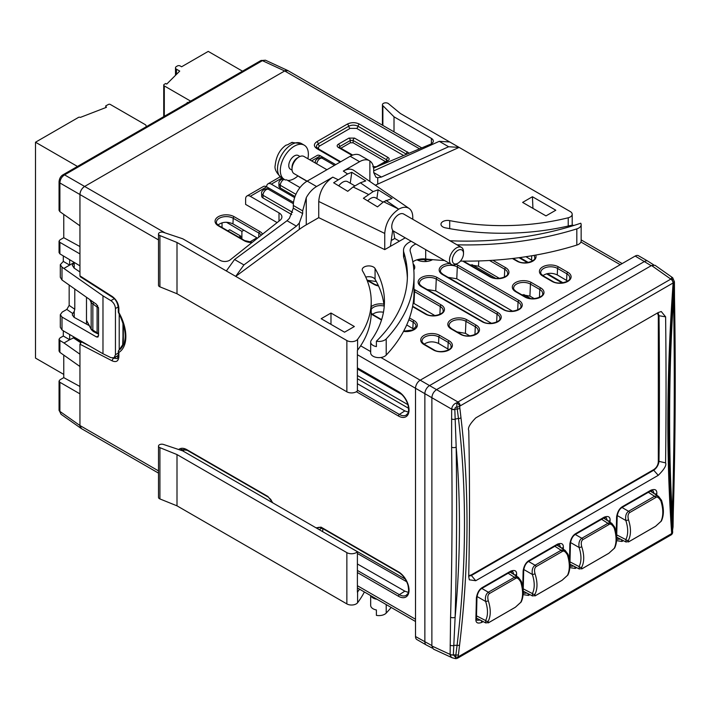 <?xml version="1.0" encoding="UTF-8"?>
<svg xmlns="http://www.w3.org/2000/svg" width="710" height="710" viewBox="0 0 710 710"><rect width="100%" height="100%" fill="white"/><g stroke="black" fill="none" stroke-linecap="round" stroke-linejoin="round"><path stroke-width="1.06" d="M287.701 180.455A19.827 11.449 120 0 0 297.978 175.902M307.892 158.729A19.827 11.449 120 0 0 304.262 145.186A19.827 11.449 120 0 0 289.467 150.005A19.827 11.449 120 0 0 280.361 169.237A19.827 11.449 120 0 0 284.435 179.532A19.827 11.449 120 0 0 285.429 180.003A4.624 2.671 120 0 1 287.062 180.083L300.002 187.555M326.919 169.717L303.978 156.466A9.913 5.724 120 0 0 299.025 156.954A9.913 5.724 120 0 0 292.032 168.492A9.913 5.724 120 0 0 292.014 169.113A9.913 5.724 120 0 0 294.064 173.639L307.093 181.165M338.776 185.86A9.913 5.724 -60 0 1 347.669 181.698L354.964 185.905M367.736 200.903A9.913 5.724 -60 0 1 375.714 197.886L383.018 202.101M463.506 253.577L463.506 251.926A9.913 5.724 120 0 0 461.447 247.382A9.913 5.724 120 0 0 454.054 249.796A9.913 5.724 120 0 0 449.501 259.407A9.913 5.724 120 0 0 451.533 264.555A9.913 5.724 120 0 0 456.495 264.067L457.923 263.241A7.89 4.553 -60 0 1 452.35 260.02A7.89 4.553 -60 0 1 457.923 250.364A7.89 4.553 -60 0 1 463.506 253.577A7.89 4.553 -60 0 1 463.488 254.065A7.89 4.553 -60 0 1 457.923 263.241M299.318 229.392L235.72 276.376L243.92 264.928L296.398 226.144L299.318 223.029L299.318 229.392A85.928 49.611 0 0 1 306.267 224.848L318.737 217.65L384.74 249.618L390.411 246.343L392.683 230.191A9.913 5.724 -60 0 1 391.769 226.073A9.913 5.724 -60 0 1 396.313 216.461A9.913 5.724 -60 0 1 403.715 214.056L461.447 247.382M290.124 143.349L292.618 142.355A19.17 11.067 120 0 0 290.301 143.26A19.17 11.067 120 0 0 287.958 144.645L285.926 145.222C279.713 149.65 276.137 156.386 275.196 165.412C274.282 168.927 276.421 173.089 281.63 177.908A19.827 11.449 -60 0 1 277.557 167.613A19.827 11.449 -60 0 1 292.582 143.997A19.827 11.449 -60 0 1 301.457 143.562L304.262 145.186M299.966 156.493L298.289 155.525A7.89 4.553 120 0 0 292.405 157.442A7.89 4.553 120 0 0 288.784 165.093A7.89 4.553 120 0 0 290.399 169.193L292.076 170.151M299.025 156.954L297.596 157.789A7.89 4.553 120 0 0 292.023 166.965A7.89 4.553 120 0 0 292.005 167.453L292.014 169.113M399.437 241.178L394.769 238.48L391.237 240.521M394.769 238.48L393.526 231.07M390.411 246.343L405.241 237.832M376.886 198.56L378.119 189.774L373.149 191.593L363.396 198.267L377.507 206.876L383.604 201.746L392.053 198.48L378.119 189.774M347.74 191.301L353.11 186.978L360.361 182.798L365.73 180.917L351.778 172.299L347.563 173.994L333.647 182.772L347.74 191.301M288.091 70.707L284.666 70.956A6.612 3.816 -60 0 1 287.958 70.627L421.775 147.884M158.507 473.117L81.313 428.547A6.612 3.816 -60 0 1 79.946 425.53L81.446 428.627M222.026 222.807L222.026 227.493M118.268 306.906L115.446 308.53C115.189 305.247 113.68 302.62 110.902 300.649L102.977 295.839L62.001 267.137L60.306 264.679L63.296 261.413L69.669 265.096L69.669 259.904M63.296 256.159L63.296 261.413M59.897 242.358L79.946 253.931L79.946 265.842L59.897 253.869L59.897 242.358L59.054 241.169L60.022 239.865L63.758 237.708L63.758 214.402M81.144 428.441L61.051 414.276L59.054 410.114L59.054 381.075L60.022 379.797L63.758 377.64L63.758 355.098M59.054 351.042L59.054 339.238L60.022 337.924L63.296 336.034L69.669 339.708L74.186 337.623M63.296 330.771L63.296 336.034M102.977 295.839L102.977 353.749L64.007 331.25L62.001 329.901L60.306 327.257L60.306 314.681L62.24 312.063L66.82 309.418L69.163 305.38L69.163 285.047M79.946 271.992L74.097 268.069L72.278 265.247L74.159 262.496L64.007 268.362M74.79 289.014L74.79 309.294L74.222 311.379L72.766 313.554L66.82 309.418M69.669 334.517L69.669 339.708L64.007 342.983L79.946 354.219L79.946 425.521A6.612 3.816 -60 0 1 79.946 425.521L59.897 411.392L59.897 382.291L79.946 393.864M158.507 239.9L79.946 194.54A6.612 3.816 -60 0 1 79.946 194.531A6.612 3.816 -60 0 1 84.614 186.446C81.783 188.407 80.23 191.105 79.946 194.531L79.946 253.931M79.946 366.511L59.897 352.382L59.054 351.015M59.054 339.256L59.897 340.48L64.007 342.983M60.306 314.681L62.001 317.05L96.454 336.939L97.9 337.081L98.548 335.59L98.548 308.326L96.454 304.288L62.001 279.997L60.306 277.264L60.306 264.652M59.054 210.311L59.897 211.678L79.946 225.815M102.977 353.749L110.902 357.627L114.044 357.778L115.446 354.725L118.295 353.083M72.766 313.554L72.278 314.92L74.097 317.352L89.149 325.579M115.446 308.53L115.446 354.725M119.209 349.941L119.209 313.935M79.946 246.556L63.758 237.708M59.897 253.869L59.054 252.547M262.398 60.661L265.469 60.217L260.872 60.563A3.301 1.908 60 0 1 262.398 60.661L284.666 70.956L84.623 186.446A6.612 3.816 -60 0 1 84.623 186.446L64.566 174.873L262.398 60.661M284.657 70.956A6.612 3.816 -60 0 1 284.666 70.956L419.539 148.825M59.897 211.678L59.897 182.958C60.11 179.488 61.672 176.79 64.566 174.873A3.301 1.908 60 0 0 63.039 174.775L260.872 60.563M59.054 381.101L59.897 382.291M79.946 386.488L63.758 377.64M61.051 414.276L59.897 411.392A3.301 1.908 0 0 1 59.054 410.114M112.233 296.469A1.979 1.083 122.5 0 0 112.57 297.33L80.319 276.758L79.946 275.87L112.233 296.469C116.289 299.478 118.508 303.445 118.872 308.38L118.872 312.56A35.172 20.306 60 0 1 118.872 352.444L118.872 356.624C118.508 361.133 116.298 362.553 112.233 360.875L79.946 344.19L79.946 354.219M79.946 344.19L81.765 341.501M86.487 324.124L86.487 297.268M79.946 265.842L79.946 275.87M616.67 537.168L625.98 541.996L625.847 539.609L616.733 534.887M617.221 515.531L625.847 520.51A1.979 0.577 -18.4 0 0 628.492 519.738C627.587 516.285 627.968 513.898 629.655 512.593A1.979 1.145 60 0 0 628.554 511.28L654.54 496.272A1.979 1.145 60 0 1 655.649 497.586C657.114 496.37 658.88 497.515 660.921 501.02C663.424 509.336 663.424 516.152 660.921 521.468L655.649 526.243L629.655 541.251C628.084 542.413 627.702 542.058 628.492 540.195A1.979 1.509 27.6 0 1 625.847 539.609C628.306 534.586 628.306 528.222 625.847 520.51C625.173 516.17 626.069 513.09 628.554 511.28L622.031 507.508M648.337 492.305L654.54 496.272L656.768 495.784L658.623 496.441L650.342 491.142M628.492 540.186C631.119 534.816 631.119 528 628.492 519.747M582.919 568.231C581.348 569.393 580.966 569.038 581.756 567.175C584.374 561.796 584.374 554.98 581.756 546.727C580.842 543.265 581.233 540.887 582.919 539.573L608.905 524.566C610.378 523.35 612.144 524.495 614.185 528C616.688 536.316 616.688 543.132 614.185 548.448L608.905 553.223L582.919 568.231A1.979 1.145 -120 0 1 582.768 568.346L579.245 568.985L579.111 566.598A1.979 1.509 27.6 0 0 581.756 567.175M536.183 595.211C534.612 596.382 534.231 596.027 535.02 594.155C537.639 588.785 537.639 581.969 535.02 573.707C534.106 570.254 534.497 567.867 536.183 566.553L562.169 551.555C563.642 550.33 565.4 551.475 567.45 554.98C569.944 563.296 569.944 570.112 567.45 575.428L562.169 580.212L536.183 595.211A1.979 1.145 -120 0 1 536.032 595.335L532.509 595.965L532.376 593.578A1.979 1.509 27.6 0 0 535.02 594.155M489.438 622.2C487.877 623.362 487.486 623.007 488.276 621.144C490.903 615.765 490.903 608.949 488.276 600.696C487.371 597.234 487.761 594.847 489.438 593.542L515.433 578.535C516.907 577.319 518.664 578.464 520.714 581.969C523.208 590.285 523.208 597.101 520.714 602.417L515.433 607.192L489.438 622.2A1.979 1.145 -120 0 1 489.297 622.315A1.979 1.145 -120 0 1 489.101 622.386M569.997 561.867L579.111 566.598C581.57 561.574 581.57 555.202 579.111 547.49C578.437 543.15 579.333 540.07 581.809 538.26L608.639 522.897L611.887 523.421L614.807 527.344A1.979 0.55 162.7 0 1 614.185 528M523.261 588.847L532.376 593.578C534.834 588.554 534.834 582.191 532.376 574.479C531.692 570.13 532.598 567.059 535.074 565.249L561.592 549.984L565.151 550.401L568.071 554.332A1.979 0.55 162.7 0 1 567.45 554.98M515.114 607.378A1.979 1.145 -120 0 0 515.274 607.316L489.297 622.315L485.773 622.945L485.64 620.558A1.979 1.509 27.6 0 0 488.276 621.144M476.525 615.836L485.64 620.558C488.098 615.534 488.098 609.171 485.64 601.459C484.957 597.119 485.862 594.039 488.338 592.229L515.167 576.866L518.415 577.39L521.326 581.312A1.979 0.55 162.7 0 1 520.714 581.969M620.451 539.13L617.256 539.316L616.67 537.284L617.194 516.019C618.028 511.582 619.768 508.671 622.413 507.268L650.511 491.054L653.147 490.841L654.096 493.548M569.473 560.297A4620.405 2524.405 -117.5 0 0 569.873 543.816C570.769 538.615 572.837 535.136 576.094 533.387L604.183 517.164A1.979 1.145 60 0 1 603.775 518.034L606.296 517.741L607.361 520.528M522.737 587.276A4620.405 2524.405 -117.5 0 0 523.137 570.796C524.024 565.595 526.101 562.125 529.349 560.367L557.448 544.153A1.979 1.145 60 0 1 557.039 545.014L559.56 544.721L560.625 547.508M483.173 621.596L481.753 622.413C477.626 623.921 475.665 622.803 475.877 619.049A4620.405 2524.405 -117.5 0 0 476.401 597.776C477.289 592.584 479.365 589.105 482.614 587.356L510.712 571.133A1.979 1.145 60 0 1 510.304 572.003L512.824 571.71L513.889 574.496M653.679 264.865L647.919 261.182A6.612 3.816 120 0 0 647.831 261.129A6.612 3.816 120 0 0 644.529 261.457L429.541 385.583A6.612 3.816 120 0 0 424.864 393.677L424.864 641.929A6.612 3.816 120 0 0 426.231 644.955L416.885 639.559A6.612 3.816 -60 0 1 415.519 636.533L415.519 388.281A6.612 3.816 -60 0 1 420.196 380.187L380.888 357.494A8.263 4.766 180 0 1 370.673 352.861L370.673 342.06A8.263 4.766 0 0 0 376.398 346.604L376.398 341.208A8.263 4.766 0 0 0 386.204 338.936A231.336 133.56 0 0 0 414.019 275.445A231.336 133.56 0 0 0 410.327 251.677A13.215 7.632 180 0 1 410.114 250.319A13.215 7.632 180 0 1 415.927 244M651.185 265.709L635.184 256.061L420.196 380.187L436.552 389.63C433.712 391.592 432.159 394.29 431.875 397.715L431.875 645.985L433.419 649.1L452.199 657.779L455.421 658.605A3.301 3.301 0 0 0 456.921 658.454A3.301 2.272 -109 0 0 458.181 656.785L459.574 645.079C468.99 566.438 469.461 490.663 460.976 417.764L459.645 406.28A3.301 1.438 -130.6 0 0 456.929 402.774C454.125 403.644 452.368 405.667 451.649 408.836L451.622 447.176A4613.775 2799.539 57.3 0 1 450.575 617.194L450.122 654.647L450.673 656.466L452.199 657.779M635.184 256.061A6.612 3.816 -60 0 1 638.485 255.733L647.831 261.129M426.231 644.955A6.612 3.816 120 0 0 426.32 645L432.39 648.15M178.725 449.536A14.954 8.635 60 0 1 186.978 449.732L267.901 496.459L272.906 502.928M316.03 527.823L321.044 527.139A1.322 0.763 120 0 0 321.31 527.743L398.736 572.438C403.067 575.171 406.155 579.422 407.993 585.191C409.608 594.447 407.46 593.471 406.413 595.193A13.641 7.872 60 0 1 399.348 594.669L404.842 591.164L357.396 563.971M457.009 244.817A231.336 133.56 0 0 0 576.822 228.886A8.263 4.766 0 0 0 581.153 224.688L581.153 240.876A8.263 4.766 180 0 1 580.922 242.004A8.263 4.766 180 0 1 576.822 245.074A231.336 133.56 180 0 1 535.731 255.076A231.336 133.56 180 0 1 512.407 258.52A231.336 133.56 180 0 1 492.846 260.286A231.336 133.56 180 0 1 462.929 261.111A231.336 133.56 180 0 1 460.453 261.085M444.522 260.508A231.336 133.56 180 0 1 432.567 259.656A231.336 133.56 180 0 1 425.689 258.999A13.215 7.632 0 0 0 416.983 259.816A13.215 7.632 0 0 0 412.821 261.883M414.019 275.445L414.019 291.632A231.336 133.56 180 0 1 412.554 306.64A231.336 133.56 180 0 1 409.484 317.938A231.336 133.56 180 0 1 403.52 331.401A231.336 133.56 180 0 1 386.204 355.124A8.263 4.766 180 0 1 380.888 357.494M406.723 581.756L357.396 553.481M337.862 540.425L405.259 579.067M651.549 265.505L436.543 389.63L457.968 402.002A6.603 3.665 119.3 0 0 456.929 402.774A3.301 0.479 -90.8 0 0 456.956 406.981C455.634 406.919 454.924 407.735 454.826 409.413L456.175 447.06C460.861 502.147 460.515 558.868 455.128 617.203L453.796 645.479A6.612 3.532 -173.2 0 1 457.071 645.39C466.47 566.908 466.931 491.293 458.474 418.554L456.956 406.981A3.301 1.961 -4.3 0 0 459.645 406.28A3.301 1.953 118.7 0 1 460.178 405.898A3.301 1.908 -120 0 0 457.968 402.002L670.835 279.101L651.549 265.505L655.019 265.283L672.707 277.752M672.441 531.036L673.044 526.98A3.301 1.917 -179.8 0 1 672.672 527.867L672.521 529.997M450.113 645.186A3.301 1.908 -179.9 0 0 453.796 645.479L453.344 654.931L455.5 657.167A3.301 1.864 5 0 0 458.181 656.785L458.651 656.564A3.301 1.908 60 0 1 457.968 657.975L671.012 534.976A3.301 1.908 -120 0 0 671.696 533.565A3.301 2.192 -4.2 0 0 672.663 531.879M458.651 656.564L671.696 533.565C666.122 456.308 666.601 372.768 673.133 282.953L460.178 405.898M658.285 312.524L661.267 311.53L665.616 316.846A4469.423 1825.543 71.6 0 1 665.581 462.876C666.726 465.174 664.285 469.328 658.25 475.336L475.727 580.718L469.328 579.822L468.698 576.555A4469.423 3159.855 -135 0 0 468.751 430.508C467.562 428.059 469.905 423.852 475.789 417.879L658.285 312.515M616.218 533.308A4620.405 2524.405 -117.5 0 0 616.608 516.827C617.505 511.635 619.573 508.156 622.83 506.399L650.919 490.184C655.055 488.684 657.016 489.829 656.821 493.61A4620.405 2803.506 57.3 0 1 656.785 495.26M623.38 540.647L621.96 541.464L616.564 540.656M604.183 517.164C608.31 515.664 610.28 516.809 610.085 520.599A4620.405 2803.506 57.3 0 1 610.041 522.24M576.644 567.636L575.224 568.453L569.828 567.636M557.448 544.153C561.574 542.653 563.545 543.789 563.349 547.579A4620.405 2803.506 57.3 0 1 563.305 549.229M529.909 594.616L528.489 595.433L523.092 594.625M510.712 571.133C514.839 569.633 516.809 570.778 516.614 574.559A4620.405 2803.506 57.3 0 1 516.569 576.209M671.012 534.976A3.301 3.301 0 0 0 672.654 531.87C667.098 454.87 667.577 371.552 674.092 281.914A3.301 1.624 4.2 0 1 673.133 282.953A3.301 1.979 -118.1 0 0 671.012 279.012L670.835 279.101A3.301 1.908 -120 0 1 673.044 283.006M673.817 280.326A3.301 2.556 -23.4 0 0 671.012 279.012L671.642 277.77L672.698 277.752L674.411 281.737A3.301 1.935 -179.4 0 1 674.056 282.598L673.533 298.83A4617.086 2522.63 62.5 0 1 672.343 513.392C668.829 463.071 668.199 374.924 673.533 298.83A3.301 1.864 179 0 0 674.5 297.49L674.411 281.737M674.5 297.49C675.787 370.096 675.387 441.62 673.311 512.052A3.301 1.979 -178.3 0 1 672.343 513.392L672.672 527.867M451.622 447.176A3.301 1.881 179.2 0 0 456.175 447.06A4617.086 2801.456 57.3 0 1 455.128 617.203A3.301 1.961 -178.4 0 1 450.575 617.194M451.507 418.891A3.301 1.935 -179.3 0 0 455.19 419.211A6.612 4.109 173.4 0 1 458.474 418.554A3.301 2.05 -6.7 0 0 460.976 417.764M453.353 654.806A3.301 1.908 180 0 1 450.113 654.416L431.875 645.985M450.122 654.647A3.301 1.944 176.5 0 0 453.344 654.931A6.612 3.532 -170.7 0 1 455.838 655.046L457.071 645.39A3.301 1.766 6.8 0 0 459.574 645.079M451.649 408.836A3.301 1.881 -175.1 0 0 454.826 409.413A6.612 4.065 170.5 0 1 457.267 408.987A3.301 2.05 -6.8 0 0 459.84 408.197M454.835 409.555A3.301 1.935 -179.2 0 1 451.631 409.12L357.396 354.725M455.421 658.605L455.838 655.046A3.301 1.766 7 0 0 458.403 654.744M665.616 316.846L659.022 315.728A4463.974 1822.419 71.6 0 1 658.986 461.589C658.445 465.059 656.75 467.908 653.91 470.127L471.378 575.508L468.698 576.183M657.984 312.693L659.022 315.728L658.214 314.592M665.581 462.876L658.321 461.207M658.25 475.336L653.351 469.807M475.727 580.718L471.387 575.508L470.251 575.411M656.821 493.61A1.979 1.171 -178.6 0 1 654.442 493.769M621.96 541.464A1.979 1.145 -120 0 0 621.188 539.511M616.608 516.827A1.979 1.18 1.3 0 0 617.194 516.019M622.83 506.399A1.979 1.145 60 0 1 622.422 507.268M650.919 490.184A1.979 1.145 60 0 1 650.511 491.045M576.094 533.387A1.979 1.145 60 0 1 575.686 534.248M610.085 520.599A1.979 1.171 -178.6 0 1 607.707 520.75M575.224 568.453A1.979 1.145 -120 0 0 574.452 566.491M573.716 566.118L570.529 566.305L569.935 564.272L570.458 542.999C571.293 538.571 573.032 535.651 575.677 534.257L603.775 518.034M569.873 543.816A1.979 1.18 1.3 0 0 570.458 543.008M563.349 547.579A1.979 1.171 -178.6 0 1 560.971 547.729M528.489 595.433A1.979 1.145 -120 0 0 527.707 593.48M526.98 593.098L523.785 593.285L523.19 591.253L523.714 569.988C524.557 565.55 526.296 562.631 528.941 561.237L557.039 545.014M523.137 570.796A1.979 1.18 1.3 0 0 523.714 569.988M529.349 560.367A1.979 1.145 60 0 1 528.941 561.237M482.614 587.356A1.979 1.145 60 0 1 482.205 588.217L510.295 572.003M516.614 574.559A1.979 1.171 -178.6 0 1 514.235 574.718M481.753 622.413A1.979 1.145 -120 0 0 480.972 620.46M480.244 620.078L477.049 620.265L476.454 618.241L476.978 596.968C477.821 592.53 479.561 589.62 482.205 588.217M476.401 597.776A1.979 1.18 1.3 0 0 476.978 596.968M294.623 197.611L271.318 184.156A6.612 3.816 -120 0 0 268.016 183.828A6.612 3.816 -120 0 0 266.649 186.854L293.532 202.377M277.122 222.594L245.616 204.4L245.616 199.004A6.612 3.816 -120 0 1 246.982 195.978L263.339 186.535A6.612 3.816 60 0 1 266.649 186.854L250.293 196.306L279.003 212.885A9.913 5.724 180 0 1 281.905 216.932A9.913 5.724 180 0 1 280.015 220.295L230.155 259.913A6.612 3.816 180 0 1 220.135 260.366L182.763 238.791L163.469 232.356A3.301 1.908 0 0 0 158.507 234.007A3.301 1.908 0 0 0 159.919 235.569L177.003 242.483L177.003 293.745L159.919 286.84A3.301 1.908 180 0 1 158.507 285.278L158.507 234.007M250.293 196.306A6.612 3.816 -120 0 0 246.982 195.978M532.447 208.083L532.917 207.808L532.429 196.732L522.613 202.403L545.981 215.893L555.797 210.231L532.429 196.732M243.92 264.928L234.548 259.514L226.348 270.963L346.862 340.543A6.612 3.816 0 0 0 357.6 339.362A165.244 95.397 0 0 0 371.215 301.439L371.215 312.231A165.244 95.397 180 0 1 371.197 313.891A165.244 95.397 180 0 1 360.644 345.805A165.244 95.397 180 0 1 357.6 350.163A6.612 3.816 180 0 1 357.396 350.403L357.396 390.882A6.612 3.816 180 0 1 346.862 391.813L177.003 293.745M384.19 306.835A178.459 103.03 0 0 0 383.888 304.164A178.459 103.03 0 0 0 378.536 285.961A178.459 103.03 0 0 0 375.066 279.296A6.612 3.816 0 0 0 365.765 277.131M371.215 301.439A165.244 95.397 0 0 0 362.544 270.945A6.612 3.816 180 0 1 362.198 269.72A6.612 3.816 180 0 1 367.736 265.957A6.612 3.816 180 0 1 375.066 268.504A178.459 103.03 180 0 1 384.438 301.439A178.459 103.03 180 0 1 371.286 340.267A8.263 4.766 0 0 0 370.673 342.06M407.362 278.142A224.724 129.744 0 0 0 403.821 257.757A19.827 11.449 180 0 1 403.511 255.715L403.511 250.319A19.827 11.449 0 0 0 403.821 252.361A224.724 129.744 180 0 1 407.407 275.445A224.724 129.744 180 0 1 376.398 341.208M574.177 225.372A8.263 4.766 0 0 0 569.784 225.665A178.459 103.03 180 0 1 445.481 227.857A6.612 3.816 180 0 1 440.981 224.236A6.612 3.816 180 0 1 449.705 220.624A165.244 95.397 0 0 0 568.222 217.766A6.612 3.816 0 0 0 572.198 214.269A6.612 3.816 0 0 0 570.263 211.562L459.122 147.396L377.729 184.112A85.928 49.611 0 0 0 375.35 185.23M354.361 326.529L330.984 313.03L321.177 318.701L344.545 332.191L354.361 326.529M226.348 270.963L177.003 242.483M291.712 214.553L263.011 197.983A4.624 2.671 180 0 1 261.662 196.093L261.662 193.395A4.624 2.671 0 0 0 263.011 195.285A4.624 2.671 -60 0 1 266.286 189.614A4.624 2.671 -60 0 1 268.593 189.384L293.381 203.699M295.005 196.484L280.308 187.999A4.624 2.671 180 0 1 278.95 186.109L278.95 183.411A4.624 2.671 0 0 0 280.308 185.301A4.624 2.671 -60 0 1 283.574 179.63A4.624 2.671 -60 0 1 284.142 179.364A4.624 2.671 -60 0 0 283.574 179.63M306.951 181.254L299.469 176.932A4.624 2.671 180 0 1 298.644 176.284M449.749 141.982L439.25 141.326L448.631 146.739L459.122 147.396L400.404 113.502L388.441 103.633A3.301 1.908 0 0 0 384.74 102.914A3.301 1.908 0 0 0 382.433 104.734A3.301 1.908 0 0 0 382.876 105.683L394.014 116.822L431.387 138.406A6.612 3.816 180 0 1 433.322 141.104A6.612 3.816 180 0 1 430.597 144.192L373.611 168.093M309.693 159.768L317.121 155.481A6.612 3.816 60 0 1 320.423 155.809L335.715 164.64M299.318 223.029L302.664 213.568L293.301 208.163L289.44 218.298L287.026 220.73L234.548 259.514M293.301 208.163L293.301 205.465C293.345 200.841 294.73 196.111 297.463 191.265A19.827 11.449 -60 0 1 307.19 181.112L350.19 156.28A19.827 11.449 -60 0 1 359.926 155.197L369.484 160.717A19.827 11.449 120 0 0 359.571 161.694L343.329 171.074C347.438 168.785 350.917 168.554 353.74 170.364L409.12 208.465C411.507 210.195 412.732 213.124 412.776 217.242L412.776 219.284M350.252 183.189L351.778 172.299M384.74 249.618L384.74 233.43C385.583 223.162 390.252 215.068 398.754 209.148C402.854 206.885 406.306 206.663 409.12 208.465M383.604 201.746L398.754 209.148M293.301 205.465L302.664 210.87L306.267 197.682A19.827 11.449 120 0 1 316.571 186.526L332.812 177.145C324.284 183.047 319.589 191.15 318.737 201.462L384.74 233.43M318.737 217.65L318.737 201.462M373.7 172.557L375.918 177.189L377.729 177.748L381.465 177.038L373.7 172.557L373.7 169.859C373.629 165.696 372.351 162.732 369.874 160.957A19.827 11.449 120 0 0 369.484 160.717M411.196 241.267A19.827 11.449 0 0 0 403.511 250.319M581.153 224.688A8.263 4.766 0 0 0 580.753 223.224A224.724 129.744 180 0 1 449.971 240.761M394.014 131.856L394.014 116.822M381.465 177.038L448.631 146.739M439.25 141.326L373.7 170.888M302.664 210.87L302.664 213.568M330.984 313.03L330.984 324.363M316.793 163.868A4.624 2.671 -60 0 1 320.05 158.578A4.624 2.671 -60 0 1 322.358 158.348L334.49 165.35M364.381 591.971A165.244 95.397 180 0 1 357.6 602.728A6.612 3.816 180 0 1 346.862 603.908L177.003 505.839L159.919 498.935A3.301 1.908 180 0 1 158.507 497.373L158.507 446.102A3.301 1.908 0 0 1 163.469 444.451L182.763 450.885L357.396 551.705L357.396 592.184A6.612 3.816 0 0 0 357.6 591.936A165.244 95.397 180 0 0 359.571 589.193M370.895 595.734A8.263 4.766 0 0 0 377.028 599.275M391.192 607.449A231.336 133.56 180 0 1 386.204 613.094A8.263 4.766 180 0 1 376.398 615.366L376.398 609.961A8.263 4.766 180 0 1 370.673 605.426L370.673 595.601M177.003 505.839L177.003 454.569L346.862 552.637A6.612 3.816 0 0 0 357.396 551.705M158.507 446.102A3.301 1.908 0 0 0 159.919 447.664L177.003 454.569M408.286 412.137L404.842 410.912L357.396 383.719M408.286 592.389L404.842 591.164M322.748 531.701L322.748 528.568M183.384 451.24L184.103 449.155M93.8 302.416A1.979 1.083 122.5 0 0 92.85 304.386L92.85 330.576A1.979 1.207 -62.7 0 0 93.338 331.526L97.598 333.727A1.979 1.207 -62.7 0 1 97.101 332.768L91.164 329.023L86.487 320.281L91.324 329.644A1.979 1.624 -28.1 0 1 91.164 329.023L91.164 302.62L97.101 307.102L97.101 332.768A1.979 1.145 180 0 0 98.548 333.105M97.66 305.602A1.979 1.083 122.5 0 0 97.101 307.102A1.979 1.145 180 0 0 98.441 307.439M118.872 308.38A1.979 1.145 180 0 1 118.295 307.572L118.295 311.752A1.979 1.145 180 0 0 118.872 312.56L118.552 312.728C126.841 329.919 127.401 342.096 120.221 349.249A33.201 19.17 60 0 1 119.102 350.048A1.979 0.985 -128.4 0 0 119.049 350.083A1.979 0.985 -128.4 0 0 118.943 350.199M123.309 323.707L123.354 341.066L122.599 344.918L119.049 350.083A1.979 1.979 0 0 0 118.295 351.636A1.979 1.145 180 0 0 118.872 352.444A1.979 1.615 -121.8 0 1 119.102 350.048L122.759 344.865M118.872 356.624A1.979 1.145 180 0 1 118.295 355.817L117.283 358.603L112.89 358.097M118.286 356.047L117.585 355.728M122.972 343.871L122.972 336.682L122.67 345.06M448.924 349.586L438.558 343.454C433.357 341.12 428.547 341.359 424.127 344.155M413.965 329.28L406.715 324.931M383.453 312.222C378.989 311.53 375.359 312.249 372.581 314.379M257.526 238.169L232.951 223.872C227.28 221.422 222.283 221.813 217.952 225.034M567.636 281.045L557.27 274.912C552.069 272.587 547.259 272.817 542.839 275.622M532.678 260.748L525.95 256.7M385.361 161.534L353.118 142.79L350.323 142.781L340.862 148.239M339.158 147.396L339.327 147.352A1.979 1.145 120 0 0 338.333 147.449L352.036 155.357M373.504 167.365L375.182 167.436M372.812 166.69L376.433 166.69A1.979 1.145 60 0 1 377.081 166.637M376.433 166.69L387.021 160.575A1.979 1.145 60 0 1 388.015 160.673C389.55 159.59 389.55 158.516 388.015 157.442L354.521 138.104L348.921 138.104L338.333 144.219C336.797 145.293 336.797 146.375 338.333 147.449M387.19 160.504L386.613 159.785A1.979 1.145 -60 0 1 388.015 157.442M386.515 160.868L386.613 159.785L353.118 140.447A1.979 1.145 -60 0 1 354.521 138.104M353.118 142.79L353.118 140.447L350.323 140.447A1.979 1.145 -120 0 0 348.921 138.104M350.323 142.781L350.323 140.447L339.735 146.562A1.979 1.145 -120 0 0 338.333 144.219M339.833 147.644L339.735 146.562L339.149 147.281M512.54 311.184L456.778 278.755L448.116 277.353M469.78 335.874L465.414 333.336L457.062 331.898M534.275 298.635L529.917 296.097L521.566 294.659M434.946 315.613L413.176 303.01M499.441 278.382L478.513 266.206L469.851 264.803M376.327 281.533L367.745 280.326M426.621 261.209L422.627 258.893M491.506 323.325L435.745 290.896L427.083 289.494M267.901 496.459A1.322 0.763 120 0 0 268.176 497.062L270.723 499.37L272.56 502.724M317.539 528.693L318.781 527.29L321.31 527.743M468.911 575.588L471.209 574.967L653.803 469.55C656.564 467.668 658.072 465.059 658.321 461.722L658.321 315.648L657.433 313.012M243.876 230.226L241.888 231.371L226.437 222.248M187.813 102.737L187.209 102.391L187.209 103.092M242.492 71.169L208.243 51.395L181.6 66.775L180.198 65.959A1.979 1.145 0 0 0 177.393 65.959L176.462 66.5A3.301 1.908 0 0 0 175.494 67.849A3.301 1.908 0 0 0 176.462 69.198L179.728 71.089L166.726 84.091L165.705 83.505L164.303 84.312A1.979 1.145 0 0 0 163.726 85.12A1.979 1.145 0 0 0 164.303 85.928L190.617 101.122M241.888 238.968L241.888 231.371M256.913 237.806L249.441 242.128M240.725 238.294L240.725 236.093L229.738 229.756L227.839 230.848M240.725 236.093L238.817 237.193M105.746 107.592L105.746 105.87L108.47 104.432A1.322 0.763 -0 0 1 110.298 104.45L145.009 124.49A3.967 2.29 -0 0 1 146.162 126.114A3.967 2.29 -0 0 1 145.896 126.939M105.746 105.87L106.42 107.325L80.363 117.398A1.322 0.763 -0 0 0 78.499 117.398L35.5 142.222L35.5 358.089L63.758 374.401M35.5 142.222L77.47 166.451M74.222 268.149L74.222 262.531M74.222 311.379L74.222 317.423M59.897 352.382L59.897 340.48M62.001 279.997L62.001 267.137M62.001 329.901L62.001 317.05M79.946 194.531L59.897 182.958A3.301 1.908 0 0 1 59.054 181.68C59.418 178.405 60.749 176.107 63.039 174.775A3.301 1.908 60 0 0 63.021 174.793M114.266 298.706L110.902 300.649M74.79 309.294L69.163 305.38M96.454 336.939L98.548 335.723M80.478 342.611L73.157 337.694M658.623 496.441L661.542 500.364A1.979 0.55 162.7 0 1 660.921 501.02M661.427 520.927A1.979 1.526 -153.3 0 1 660.921 521.468M661.542 500.364C664.036 508.546 663.992 515.407 661.418 520.945L655.499 526.359A1.979 1.145 -120 0 0 655.649 526.243M629.655 512.593L655.649 497.586M614.807 527.344C617.301 535.535 617.256 542.396 614.683 547.934L608.763 553.338A1.979 1.145 -120 0 0 608.905 553.223M614.691 547.916A1.979 1.526 -153.3 0 1 614.185 548.448M601.601 519.285L607.804 523.252A1.979 1.145 60 0 1 608.905 524.566M582.919 539.573A1.979 1.145 60 0 0 581.809 538.26L575.295 534.497M570.485 542.511L579.111 547.49A1.979 0.577 -18.4 0 0 581.756 546.727M567.956 574.896A1.979 1.526 -153.3 0 1 567.45 575.428M554.865 546.274L561.069 550.241A1.979 1.145 60 0 1 562.169 551.555M536.183 566.553A1.979 1.145 60 0 0 535.074 565.24L528.551 561.477M523.749 569.491L532.376 574.479A1.979 0.577 -18.4 0 0 535.02 573.707M521.326 581.312C523.82 589.495 523.785 596.365 521.211 601.894L515.283 607.307A1.979 1.145 -120 0 0 515.433 607.192M521.22 601.876A1.979 1.526 -153.3 0 1 520.714 602.417M508.129 573.254L514.333 577.221A1.979 1.145 60 0 1 515.433 578.535M489.438 593.542A1.979 1.145 60 0 0 488.338 592.229L481.815 588.466M477.013 596.48L485.64 601.459A1.979 0.577 -18.4 0 0 488.276 600.696M431.875 645.567L415.519 636.533M415.519 619.262L357.396 585.706M158.507 470.881L79.946 425.521M321.044 527.139L398.461 571.834A14.954 8.635 60 0 1 409.04 590.152A14.954 8.635 60 0 1 398.461 596.258L357.396 572.553M357.396 367.878L398.461 391.583A14.954 8.635 60 0 1 409.04 409.901A14.954 8.635 60 0 1 398.461 416.007L356.376 391.716M370.673 351.592L360.644 345.805M165.075 232.889L84.623 186.446M620.229 264.697L580.922 242.004M535.731 255.076A11.165 6.452 180 0 1 530.361 262.221A11.165 6.452 180 0 1 516.986 261.165L512.407 258.52M492.846 260.286L505.671 267.688A11.165 6.452 180 0 1 505.671 276.811A11.165 6.452 180 0 1 489.882 276.811L464.171 261.972A11.165 6.452 180 0 1 462.929 261.111M432.567 259.656A11.165 6.452 180 0 1 416.983 259.816M413.158 263.925A11.165 6.452 180 0 1 413.815 269.862M414.019 289.378A11.165 6.452 180 0 1 415.474 290.088L441.176 304.927A11.165 6.452 180 0 1 441.176 314.051A11.165 6.452 180 0 1 425.379 314.051L412.554 306.64M409.484 317.938L414.072 320.583A11.165 6.452 180 0 1 415.909 328.304A11.165 6.452 180 0 1 403.52 331.401M455.918 264.368A11.165 6.452 180 0 1 458.234 265.398L518.992 300.481A11.165 6.452 180 0 1 518.992 309.595A11.165 6.452 180 0 1 503.195 309.595L442.436 274.522A11.165 6.452 180 0 1 439.907 267.652A11.165 6.452 180 0 1 449.732 263.517M540.727 287.932A11.165 6.452 180 0 1 540.727 297.046A11.165 6.452 180 0 1 524.93 297.046L515.584 291.65A11.165 6.452 180 0 1 515.584 282.536A11.165 6.452 180 0 1 531.382 282.536L540.727 287.932A1.322 0.763 120 0 0 539.795 289.494A9.851 5.689 180 0 1 542.671 293.727C544.073 296.798 531.621 301.129 525.595 296.984L516.241 291.588C514.022 289.751 513.153 288.668 513.641 288.322A9.851 5.689 180 0 1 519.542 282.899A9.851 5.689 180 0 1 530.441 284.098L539.795 289.494L539.449 297.312M567.831 272.276A11.165 6.452 180 0 1 567.831 281.4A11.165 6.452 180 0 1 552.034 281.4L542.688 276.004A11.165 6.452 180 0 1 542.688 266.88A11.165 6.452 180 0 1 558.486 266.88L567.831 272.276A1.322 0.763 120 0 0 566.899 273.838A9.851 5.689 180 0 1 569.775 278.071C571.177 281.142 558.726 285.473 552.699 281.329L543.354 275.933C541.135 274.104 540.266 273.013 540.745 272.675A9.851 5.689 180 0 1 546.656 267.253A9.851 5.689 180 0 1 557.554 268.442L566.899 273.838L566.615 280.344M449.119 340.818A11.165 6.452 180 0 1 449.119 349.932A11.165 6.452 180 0 1 433.322 349.932L423.976 344.536A11.165 6.452 180 0 1 423.976 335.422A11.165 6.452 180 0 1 439.774 335.422L449.119 340.818A1.322 0.763 120 0 0 448.188 342.38A9.851 5.689 180 0 1 451.063 346.613C452.465 349.684 440.014 354.015 433.987 349.87L424.642 344.474C422.423 342.637 421.554 341.554 422.033 341.217A9.851 5.689 180 0 1 427.944 335.794A9.851 5.689 180 0 1 438.842 336.984L448.188 342.38L447.904 348.885M476.233 325.162A11.165 6.452 180 0 1 476.233 334.286A11.165 6.452 180 0 1 460.435 334.286L451.09 328.89A11.165 6.452 180 0 1 451.09 319.766A11.165 6.452 180 0 1 466.878 319.766L476.233 325.162A1.322 0.763 120 0 0 475.292 326.724A9.851 5.689 180 0 1 478.176 330.958C479.57 334.028 467.127 338.359 461.092 334.224L451.746 328.828C449.528 326.99 448.658 325.899 449.146 325.562A9.851 5.689 180 0 1 455.048 320.139A9.851 5.689 180 0 1 465.946 321.328L475.292 326.724L474.946 334.552M497.959 312.622A11.165 6.452 180 0 1 497.959 321.736A11.165 6.452 180 0 1 482.17 321.736L421.412 286.662A11.165 6.452 180 0 1 421.412 277.539A11.165 6.452 180 0 1 437.2 277.539L497.959 312.622A1.322 0.763 120 0 0 497.027 314.184A9.851 5.689 180 0 1 499.902 318.408C501.304 321.488 488.853 325.819 482.827 321.674L422.068 286.591C419.85 284.763 418.98 283.672 419.468 283.334A9.851 5.689 180 0 1 425.37 277.912A9.851 5.689 180 0 1 436.268 279.101L497.027 314.184L496.68 322.003M357.396 378.741L408.605 408.312M357.396 375.501L407.922 404.673M357.396 369.022L401.656 394.396M521.646 294.65L526.563 297.472M530.743 298.573L523.767 294.543M495.695 278.338L471.981 264.644M475.877 619.049A1.979 1.18 1.5 0 0 476.454 618.241M279.003 212.885L279.003 221.094M311.628 160.886L320.423 155.809M271.318 184.156L281.888 178.059M159.919 286.84L159.919 235.569M346.862 340.543L346.862 391.813M287.026 220.73L296.398 226.144M353.11 186.978L368.357 194.362M332.812 177.145L337.862 179.595M306.267 224.848L306.267 197.682M350.19 156.28L359.571 161.694M316.571 186.526L307.19 181.112M347.563 173.994L343.329 171.074M369.874 160.957L369.874 181.458M386.204 338.936L386.204 355.124M375.066 279.296L375.066 268.504M357.6 339.362L357.6 350.154M403.821 252.361L403.821 257.757M576.822 228.886L576.822 245.074M431.387 138.406L431.387 143.802M568.222 217.766L568.222 226.029M449.705 228.647L449.705 220.624M377.729 184.112L377.729 177.748M382.876 125.43L382.876 105.683M373.149 191.593L360.361 182.798M398.141 208.793L385.947 200.398M425.689 258.999L425.689 249.636M280.308 187.999L280.308 185.301L295.892 194.3M315.417 163.078L315.417 162.359A4.624 2.671 0 0 0 315.666 163.22M263.011 197.983L263.011 195.285L292.573 212.352M378.536 285.961A11.165 6.452 180 0 1 373.975 284.364L367.168 280.432M371.215 306.685A11.165 6.452 180 0 1 383.888 304.164M381.51 320.024L372.572 314.858A11.165 6.452 180 0 1 371.197 313.891M252.014 242.545A11.165 6.452 180 0 1 244.045 240.655L218.334 225.815A11.165 6.452 180 0 1 218.334 216.692A11.165 6.452 180 0 1 234.131 216.692L259.833 231.531A11.165 6.452 180 0 1 262.585 234.14M340.143 162.084L316.873 148.647C313.571 146.331 313.571 144.015 316.873 141.672L347.323 124.09C351.326 122.191 355.346 122.191 359.393 124.09L409.173 153.174M386.204 613.094L386.204 604.574M346.862 552.637L346.862 603.908M357.6 602.728L357.6 591.936M159.919 498.935L159.919 447.664M89.806 299.602L91.164 302.62A1.979 1.491 155.8 0 1 92.043 301.182M122.972 336.682L122.972 322.659M112.233 360.875A1.979 1.207 -62.7 0 1 113.52 358.426L117.682 355.772A1.322 0.799 -62.7 0 0 118.037 355.461M90.135 346.338L81.313 341.776M433.322 349.932A1.322 0.763 -60 0 1 433.987 349.87M423.976 344.536A1.322 0.763 -60 0 1 424.642 344.474M439.774 335.422A1.322 0.763 120 0 0 438.842 336.984L438.558 343.454M412.856 328.499L413.131 322.145A9.851 5.689 180 0 1 416.016 326.369L412.705 329.999L403.653 331.162M414.072 320.583A1.322 0.763 120 0 0 413.131 322.145L408.862 319.677M372.572 314.858A1.322 0.763 -60 0 1 373.229 314.796L371.215 313.066M371.215 309.365A9.851 5.689 180 0 1 384.119 306.037M258.724 237.22L258.901 233.093A9.851 5.689 180 0 1 261.227 235.223M259.833 231.531A1.322 0.763 120 0 0 258.901 233.093L233.199 218.254A9.851 5.689 180 0 0 222.301 217.065A9.851 5.689 180 0 0 216.39 222.487C215.911 222.825 216.781 223.916 218.999 225.744A1.322 0.763 -60 0 0 218.334 225.815M244.045 240.655A1.322 0.763 -60 0 1 244.702 240.592L218.999 225.744M234.131 216.692A1.322 0.763 120 0 0 233.199 218.254L232.951 223.872M557.27 274.912L557.554 268.442A1.322 0.763 120 0 1 558.486 266.88M552.034 281.4A1.322 0.763 -60 0 1 552.699 281.329M542.688 276.004A1.322 0.763 -60 0 1 543.354 275.933M531.568 259.966L531.754 255.769M533.938 255.387A9.851 5.689 180 0 1 534.728 257.836C536.121 260.907 523.678 265.238 517.643 261.094L513.046 258.44M516.986 261.165A1.322 0.763 -60 0 1 517.643 261.094M379.273 165.714L388.015 160.673M318.799 149.091L318.337 147.44L319.305 146.18L350.092 128.386L356.633 128.386L403.608 155.508M316.873 148.647A1.979 1.145 -60 0 1 317.858 148.541M316.376 146.97L316.74 145.186L318.249 143.819L348.708 126.238C351.787 124.774 354.885 124.774 358.009 126.238L406.546 154.274M316.873 141.672A1.979 1.145 60 0 1 318.249 143.819A1.979 1.145 60 0 0 319.633 145.967M347.323 124.09A1.979 1.145 60 0 1 348.708 126.238A1.979 1.145 60 0 0 350.092 128.386M359.393 124.09A1.979 1.145 120 0 0 358.009 126.238A1.979 1.145 120 0 1 356.633 128.386M407.611 151.931A1.979 1.145 120 0 0 406.226 154.079A1.979 1.145 120 0 1 406.147 154.443M482.17 321.736A1.322 0.763 -60 0 1 482.827 321.674M421.412 286.662A1.322 0.763 -60 0 1 422.068 286.591M437.2 277.539A1.322 0.763 120 0 0 436.268 279.101L435.745 290.896M517.714 309.862L518.06 302.043A9.851 5.689 180 0 1 520.936 306.267C522.338 309.338 509.886 313.678 503.86 309.533L443.102 274.45C440.883 272.613 440.014 271.531 440.493 271.193A9.851 5.689 180 0 1 446.404 265.771A9.851 5.689 180 0 1 457.302 266.96L518.06 302.043A1.322 0.763 120 0 1 518.992 300.481M503.195 309.595A1.322 0.763 -60 0 1 503.86 309.533M442.436 274.522A1.322 0.763 -60 0 1 443.102 274.45M458.234 265.398A1.322 0.763 120 0 0 457.302 266.96L456.778 278.755M460.435 334.286A1.322 0.763 -60 0 1 461.092 334.224M451.09 328.89A1.322 0.763 -60 0 1 451.746 328.828M466.878 319.766A1.322 0.763 120 0 0 465.946 321.328L465.414 333.336M529.917 296.097L530.441 284.098A1.322 0.763 120 0 1 531.382 282.536M515.584 291.65A1.322 0.763 -60 0 1 516.241 291.588M524.93 297.046A1.322 0.763 -60 0 1 525.595 296.984M439.898 314.308L440.244 306.489A9.851 5.689 180 0 1 443.12 310.723C444.522 313.793 432.07 318.124 426.044 313.98L412.625 306.241M441.176 304.927A1.322 0.763 120 0 0 440.244 306.489L414.533 291.65A9.851 5.689 180 0 0 414.019 291.375M425.379 314.051A1.322 0.763 -60 0 1 426.044 313.98M415.474 290.088A1.322 0.763 120 0 0 414.533 291.65L414.019 303.445M478.513 266.206L478.744 260.952M464.171 261.972A1.322 0.763 -60 0 1 464.837 261.901L463.701 261.12M489.554 260.49L504.739 269.25A9.851 5.689 180 0 1 507.615 273.483C509.017 276.554 496.565 280.885 490.539 276.749L464.837 261.901M505.671 267.688A1.322 0.763 120 0 0 504.739 269.25L504.393 277.077M489.882 276.811A1.322 0.763 -60 0 1 490.539 276.749M373.975 284.364A1.322 0.763 -60 0 1 374.631 284.302L366.937 279.855M519.942 257.561L528.32 262.469M547.366 273.616L563.012 282.775M398.461 416.007A1.322 0.763 -60 0 1 399.348 414.418L404.842 410.912M398.461 391.583A1.322 0.763 120 0 0 398.736 392.186C403.067 394.92 406.155 399.171 407.993 404.94C409.608 414.196 407.46 413.211 406.413 414.942A13.641 7.872 60 0 1 399.348 414.418L357.396 390.198M186.978 449.732A1.322 0.763 120 0 0 187.245 450.335L268.176 497.062M180.384 450.087A13.641 7.872 60 0 1 181.298 449.483L187.245 450.335M398.461 596.258A1.322 0.763 -60 0 1 399.348 594.669L357.396 570.449M398.461 571.834A1.322 0.763 120 0 0 398.736 572.438M322.065 528.178L319.056 529.571M164.303 116.316L164.303 85.928M176.462 74.364L176.462 69.198M281.63 177.908L284.435 179.532M392.63 230.555L451.533 264.555M301.457 143.562L291.553 142.47M114.017 357.787L118.295 355.32M59.054 252.565L59.054 241.143M287.79 70.53L265.469 60.217M59.054 210.337L59.054 181.68M80.887 342.113L74.204 337.64M655.499 526.359L629.504 541.366L625.98 541.996M579.245 568.985L569.935 564.157M608.763 553.338L582.768 568.346M611.887 523.421L603.606 518.131M532.509 595.965L523.199 591.137M568.062 554.332C570.556 562.515 570.52 569.376 567.947 574.914L562.027 580.327L536.032 595.335M565.151 550.401L556.871 545.111M485.773 622.945L476.463 618.126M518.415 577.39L510.135 572.091M622.164 263.579L581.153 239.9M357.396 368.357L365.561 373.034M457.968 657.975L456.921 658.454M674.092 281.914A3.301 3.301 0 0 0 673.834 280.37L673.825 280.361M673.044 526.98L673.311 512.052M268.016 183.828L280.095 176.861M572.198 225.327L572.198 214.269M382.433 104.734L382.433 125.173M278.95 183.411C278.675 181.192 280.237 179.657 283.636 178.787M322.358 158.348C322.154 156.306 314.29 159.022 315.417 162.359M268.593 189.384C268.389 187.351 260.526 190.058 261.662 193.395M118.295 311.752A1.979 1.979 0 0 0 118.552 312.728M112.57 297.33C115.632 299.238 117.54 302.655 118.295 307.572M118.295 351.636L118.295 355.817M97.598 333.727A1.979 1.979 0 0 0 98.548 333.94M93.338 331.526L91.324 329.644M415.519 621.498L357.396 587.942M381.634 319.642L373.229 314.796M252.325 242.296L244.702 240.592M339.327 147.352L352.719 155.091M340.729 161.747L317.858 148.55L316.367 146.961M378.403 285.668L374.631 284.302M431.893 259.594L417.489 259.665M519.019 257.686L527.441 262.62M546.558 273.811L562.107 282.908M357.396 368.321L398.736 392.186M175.494 75.331L175.494 67.849M163.726 85.12L163.726 116.644M146.162 126.788L146.162 126.114"/></g></svg>
